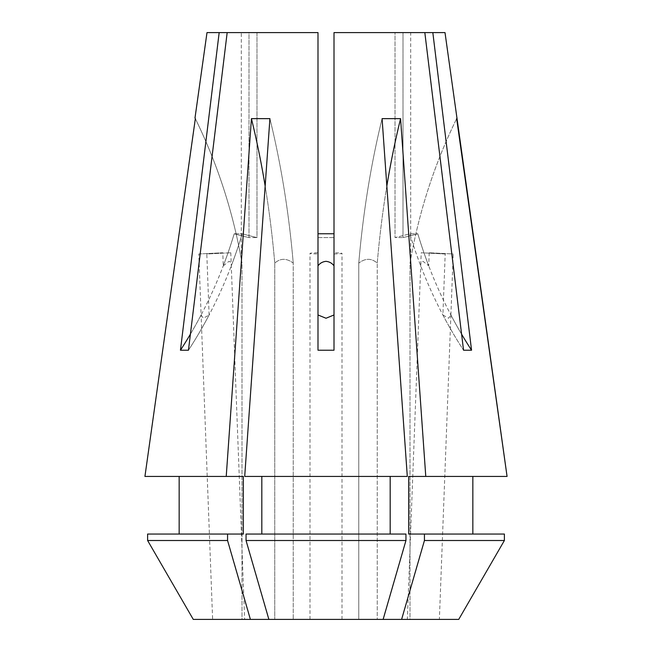 <?xml version="1.0" encoding="UTF-8"?>
<svg xmlns="http://www.w3.org/2000/svg" width="652" height="652" viewBox="0 0 652 652"><rect width="100%" height="100%" fill="white"/><g stroke="black" fill="none" stroke-linecap="round" stroke-linejoin="round"><path stroke-width="0.49" stroke-dasharray="3.26 2.44" d="M442.887 314.973A426.767 369.586 -90 0 0 463.548 350.222L471.551 350.222A426.767 369.586 -90 0 1 450.891 314.973L448.625 318.241L442.887 314.973L445.194 253.978L421.208 252.772L420.719 265.829A426.767 369.586 -90 0 1 409.79 233.766L417.793 233.766A426.767 369.586 -90 0 1 403.009 237.572L395.014 237.572L395.014 32.6L334.003 32.6L334.003 237.572L317.997 237.572L317.997 32.6L256.986 32.6L317.997 32.6L317.997 237.572L334.003 237.572L334.003 32.6L424.827 32.6L334.003 32.6L334.003 350.222L334.003 233.766L334.003 237.572L334.003 233.766L317.997 233.766L317.997 252.772A16.007 0.701 0 0 0 309.993 253.375A16.007 0.701 0 0 0 317.997 253.978L317.997 252.772M450.891 314.973L453.197 253.978L429.212 252.772L453.197 253.978M429.212 252.772L428.723 265.829A426.767 369.586 -90 0 1 417.793 233.766L409.79 233.766A426.767 369.586 -90 0 1 395.014 237.572L403.009 237.572L403.009 32.6L432.83 32.6L471.551 350.222M409.489 619.4L437.239 619.4L407.345 619.4L420.719 265.82C420.695 263.18 421.469 261.688 423.026 261.338L428.723 265.829M450.891 314.981L439.375 619.4L437.239 619.4M201.109 314.973A426.767 369.586 -90 0 1 180.449 350.222L188.452 350.222A426.767 369.586 -90 0 0 209.113 314.973L203.375 318.241L201.109 314.981L198.803 253.978L222.788 252.772L223.277 265.829A426.767 369.586 -90 0 0 234.207 233.766L242.21 233.766A426.767 369.586 -90 0 0 256.986 237.572L248.991 237.572L248.991 32.6L206.994 32.6M209.113 314.973L206.806 253.978L230.792 252.772L206.806 253.978M230.792 252.772L231.281 265.829A426.767 369.586 -90 0 0 242.21 233.766L234.207 233.766A426.767 369.586 -90 0 0 248.991 237.572L256.986 237.572L256.986 32.6L227.173 32.6L248.991 32.6L248.991 237.572A426.767 369.586 -90 0 1 234.207 233.766A426.767 369.586 90 0 1 190.408 334.174M223.277 265.829L228.974 261.338C230.531 261.688 231.305 263.188 231.281 265.829L244.655 619.4L212.625 619.4L201.109 314.981M227.173 32.6L256.986 32.6L256.986 237.572A426.767 369.586 -90 0 1 242.21 233.766A426.767 369.586 90 0 1 188.452 350.222L227.173 32.6L317.997 32.6L317.997 253.978M326 619.4L309.993 619.4L326 619.4M410.687 259.26L410.01 263.115L410.01 619.4L377.247 619.4L410.01 619.4L410.01 263.115L410.687 259.26L410.687 32.6M383.123 619.4L405.952 540.508L246.048 540.508L268.877 619.4L383.123 619.4L293.237 619.4L383.123 619.4L377.247 619.4L377.247 263.115C371.542 258.07 365.381 258.07 358.763 263.115C365.348 258.07 371.51 258.07 377.247 263.115A533.458 266.725 90 0 1 386.84 186.04M405.952 540.508L405.952 534.045L390.181 534.045L390.181 476.433L407.296 476.433L382.088 118.64A533.458 266.725 -90 0 0 358.763 263.115L358.763 619.4L358.763 263.115A533.458 266.725 90 0 1 382.088 118.64L400.572 118.64L425.772 476.433L507.069 476.433L425.772 476.433M268.877 619.4L241.99 619.4L274.753 619.4L250.392 619.4L227.564 540.508L227.564 534.045L147.613 534.045L243.335 534.045L243.335 476.433L179.153 476.433L243.335 476.433L226.228 476.433L251.427 118.64L269.912 118.64A533.458 266.725 -90 0 1 293.237 263.115L293.237 619.4L293.237 263.115C286.652 258.07 280.49 258.07 274.753 263.115C280.458 258.07 286.619 258.07 293.237 263.115A533.458 266.725 90 0 0 269.912 118.64L244.704 476.433L390.181 476.433M251.427 118.64A533.458 266.725 -90 0 1 274.753 263.115L274.753 619.4L274.753 263.115A533.458 266.725 90 0 0 265.16 186.04M193.269 619.4L241.99 619.4L241.99 263.115L241.313 259.26L241.99 263.115A533.458 533.458 0 0 0 195.339 118.64A533.458 533.458 0 0 1 241.99 263.115L241.99 619.4L193.269 619.4L250.392 619.4M241.313 259.26L241.313 32.6M424.827 32.6L395.014 32.6L395.014 237.572A426.767 369.586 -90 0 0 409.79 233.766A426.767 369.586 90 0 0 463.548 350.222L424.827 32.6L403.009 32.6L403.009 237.572A426.767 369.586 -90 0 0 417.793 233.766A426.767 369.586 90 0 0 461.592 334.174M180.449 350.222L219.17 32.6M458.731 619.4L377.247 619.4L377.247 263.115A533.458 266.725 -90 0 1 400.572 118.64M401.608 619.4L424.436 540.508L424.436 534.045L408.665 534.045L408.665 476.433L472.847 476.433L472.847 534.045L408.665 534.045L504.387 534.045L424.436 534.045M472.847 534.045L504.387 534.045L504.387 540.508L424.436 540.508M334.003 233.766L334.003 350.222L317.997 350.222L317.997 233.766M445.006 32.6L432.83 32.6M226.228 476.433L144.931 476.433M390.181 534.045L246.048 534.045L390.181 534.045L261.819 534.045L261.819 476.433M246.048 540.508L246.048 534.045L261.819 534.045M227.564 540.508L147.613 540.508L147.613 534.045L179.153 534.045L179.153 476.433M227.564 534.045L179.153 534.045M214.761 619.4L242.511 619.4M507.069 476.433L472.847 476.433M410.01 263.115A533.458 533.458 0 0 1 456.661 118.64A533.458 533.458 0 0 0 410.01 263.115M334.003 253.978A16.007 0.701 0 0 0 342.007 253.375A16.007 0.701 0 0 0 334.003 252.772M198.803 253.978L222.788 252.772M445.194 253.978L421.208 252.772M309.993 619.4L309.993 253.375M342.007 619.4L342.007 253.375"/><path stroke-width="0.98" d="M317.997 314.973L326 318.241L334.003 314.973M334.003 265.829C332.039 263.18 329.374 261.688 326 261.338C322.626 261.688 319.961 263.188 317.997 265.829M194.997 117.955L206.994 32.6L317.997 32.6L317.997 350.222L334.003 350.222L334.003 32.6L424.827 32.6L463.548 350.222L471.551 350.222L432.83 32.6L445.006 32.6L507.069 476.433L425.772 476.433L400.572 118.64L382.088 118.64L407.296 476.433L244.704 476.433L269.912 118.64L251.427 118.64L226.228 476.433L144.931 476.433L195.339 118.64L194.997 117.955L195.339 118.64L144.931 476.433M219.17 32.6L180.449 350.222L188.452 350.222L227.173 32.6M334.003 233.766L317.997 233.766M424.436 540.508L424.436 534.045L504.387 534.045L504.387 540.508L458.731 619.4L401.608 619.4L424.436 540.508L504.387 540.508L458.731 619.4M193.269 619.4L147.613 540.508L193.269 619.4L268.877 619.4L246.048 540.508L405.952 540.508L405.952 534.045L246.048 534.045L246.048 540.508M268.877 619.4L383.123 619.4L405.952 540.508M401.608 619.4L383.123 619.4M507.069 476.433L456.661 118.64L457.003 117.955M250.392 619.4L227.564 540.508L147.613 540.508L147.613 534.045L243.335 534.045L243.335 476.433L226.228 476.433M179.153 534.045L179.153 476.433M261.819 534.045L261.819 476.433M390.181 534.045L390.181 476.433M227.564 540.508L227.564 534.045M424.436 534.045L408.665 534.045L408.665 476.433L425.772 476.433M472.847 476.433L472.847 534.045M432.83 32.6L424.827 32.6M471.551 350.222A426.767 369.586 90 0 1 461.592 334.174M180.449 350.222A426.767 369.586 90 0 0 190.408 334.174M386.84 186.04A533.458 266.725 90 0 1 400.572 118.64M265.16 186.04A533.458 266.725 90 0 0 251.427 118.64"/></g></svg>
